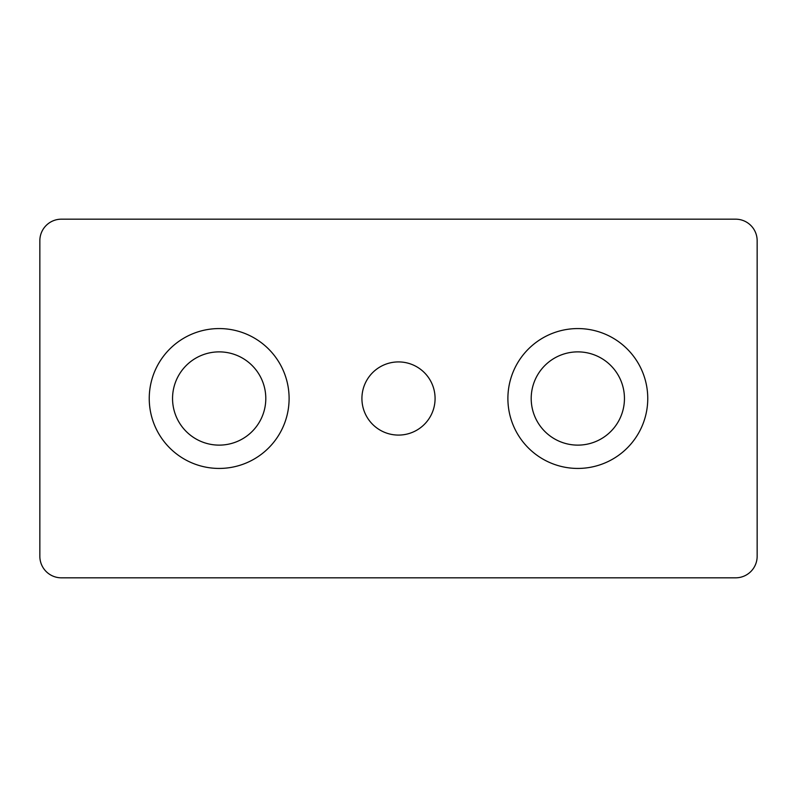 <?xml version="1.0" encoding="UTF-8"?>
<svg xmlns="http://www.w3.org/2000/svg" width="797" height="797" viewBox="0 0 797 797"><rect width="100%" height="100%" fill="white"/><g stroke="black" fill="none" stroke-linecap="round" stroke-linejoin="round"><path stroke-width="1.2" d="M39.85 240.694L39.85 556.306A21.519 21.519 0 0 0 61.369 577.825L735.631 577.825A21.519 21.519 0 0 0 757.15 556.306L757.15 240.694A21.519 21.519 0 0 0 735.631 219.175L61.369 219.175A21.519 21.519 0 0 0 39.85 240.694M398.5 435.082A36.582 36.582 0 0 0 430.181 380.209A36.582 36.582 0 0 0 366.819 380.209A36.582 36.582 0 0 0 398.5 435.082M219.175 468.437A69.937 69.937 0 0 0 279.737 363.532A69.937 69.937 0 0 0 158.613 363.532A69.937 69.937 0 0 0 219.175 468.437M577.825 468.437A69.937 69.937 0 0 0 638.387 363.532A69.937 69.937 0 0 0 517.263 363.532A69.937 69.937 0 0 0 577.825 468.437M577.825 445.125A46.624 46.624 0 0 0 618.203 375.188A46.624 46.624 0 0 0 537.447 375.188A46.624 46.624 0 0 0 577.825 445.125M219.175 445.125A46.624 46.624 0 0 0 259.553 375.188A46.624 46.624 0 0 0 178.797 375.188A46.624 46.624 0 0 0 219.175 445.125"/></g></svg>
